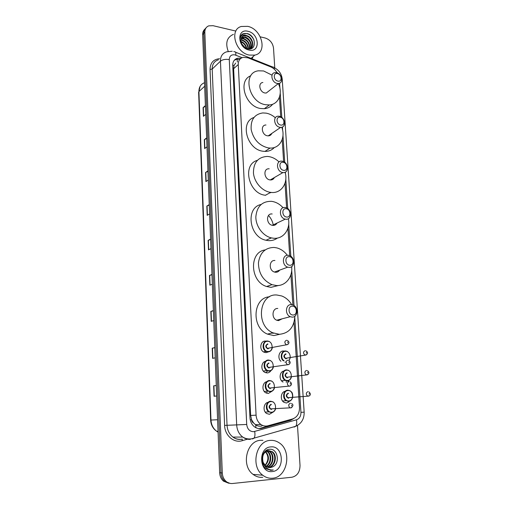 <?xml version="1.0" encoding="UTF-8"?>
<svg xmlns="http://www.w3.org/2000/svg" width="509" height="509" viewBox="0 0 509 509"><rect width="100%" height="100%" fill="white"/><g stroke="black" fill="none" stroke-linecap="round" stroke-linejoin="round"><path stroke-width="0.76" d="M280.962 361.282C277.176 358.241 278.964 350.752 283.386 350.987L284.416 351.115M288.908 380.433L287.808 381.686M290.041 400.927L286.535 403.026L284.092 402.384C279.785 400.087 280.726 391.745 285.307 391.268M268.447 351.878L266.029 352.654L263.929 352.145C258.986 349.938 260.226 340.744 265.386 341.062L266.449 341.195M270.966 370.571C270.031 372.066 268.758 372.855 267.142 372.938L264.833 372.346C260.5 370.215 261.06 362.115 265.564 361.307M271.991 391.224L268.275 393.482L265.755 392.808C261.48 390.511 262.313 382.361 266.862 381.674M273.021 412.15L269.42 414.294L266.703 413.537C262.485 411.075 263.592 402.861 268.186 402.301M277.004 72.857C275.554 70.032 273.473 68.047 270.769 66.902L247.972 57.822L243.213 57.32C239.892 58.236 238.244 60.641 238.257 64.535L256.084 415.172C256.396 419.238 258.018 422.349 260.952 424.519C263.178 426.001 265.52 426.421 267.976 425.779L292.65 418.92C297.243 417.183 299.521 413.403 299.489 407.569L293.998 322.439M253.654 423.049L251.522 419.683C251.669 421.299 252.381 422.425 253.654 423.049L255.741 424.894C257.656 426.192 259.743 426.536 261.989 425.938M271.291 192.44L270.082 192.841M270.712 238.384L271.151 237.97M273.664 333.242L271.774 333.09M234.045 65.464L235.667 63.078L234.045 65.464L232.721 65.241M234.051 65.616L233.618 68.734L250.663 415.452L251.516 419.486M292.866 304.942L290.913 274.606M289.691 255.658L287.922 228.223M286.612 207.914L285.015 183.215M283.628 161.646L282.196 139.523M280.733 116.777L279.46 97.104M278.627 84.125L278.582 83.463M283.049 382.068C278.697 379.937 279.365 371.646 283.907 371.048M240.942 58.249L237.627 58.23C234.356 59.159 232.721 61.544 232.728 65.381L249.964 417.781C250.256 421.789 251.853 424.869 254.735 427.019C256.969 428.521 259.329 428.953 261.804 428.304L290.652 420.269L293.922 418.443M234.242 60.297L236.405 59.362L239.707 59.381M260.303 36.852L265.202 38.01C269.961 39.619 272.735 42.972 273.511 48.062L274.771 67.875M297.485 425.454L300.024 465.436C299.928 472.059 297.224 475.991 291.918 477.232L232.537 483.505C230.163 483.722 228.019 483.028 226.104 481.425C223.769 479.313 222.497 476.494 222.293 472.976L204.834 32.264C204.822 29.077 206.126 26.932 208.754 25.851L213.029 25.685L235.858 31.074M228.726 483.238L223.438 481.126C221.116 479.026 219.85 476.233 219.653 472.734L202.652 34.612L203.74 33.441C203.689 31.106 204.433 29.287 205.98 27.976C204.433 29.287 203.689 31.106 203.74 33.441L220.97 472.855L203.74 33.441L204.834 32.264M230.068 483.391L224.768 481.272C222.439 479.166 221.173 476.36 220.97 472.855C221.173 476.36 222.439 479.166 224.768 481.272L230.068 483.391M291.428 419.263L289.131 420.319L259.062 428.584M216.268 385.555L213.665 385.835L214.06 396.263L216.675 395.983M216.268 385.485L213.665 385.835M214.804 347.73L212.234 348.175L212.622 358.361L215.192 357.833M214.798 347.583L212.234 348.175M213.366 310.802L210.834 311.4L211.216 321.344L213.748 320.581M213.36 310.573L210.834 311.4M211.967 274.726L209.473 275.477L209.842 285.193L212.336 284.2M211.96 274.427L209.473 275.477M205.432 106.222L203.097 107.628L203.428 116.313L205.744 114.334M205.407 105.605L203.097 107.628M206.679 138.429L204.319 139.714L204.65 148.59L207.004 146.796M206.66 137.869L204.319 139.714M207.958 171.355L205.56 172.519L205.91 181.592L208.296 179.982M207.939 170.859L205.56 172.519M209.263 205.032L206.839 206.062L207.188 215.345L209.613 213.933M209.25 204.593L206.839 206.062M210.599 239.478L208.136 240.375L208.499 249.868L210.955 248.659M210.586 239.109L208.136 240.375M202.652 34.612C202.601 32.283 203.346 30.464 204.885 29.159M249.353 55.08C235.374 52.732 228.955 29.477 241.361 26.462L247.775 26.36C262.033 29.128 267.842 52.764 254.735 55.118L249.353 55.08M228.223 51.377C225.188 42.941 226.919 37.259 233.415 34.345M248.048 31.316C259.495 33.588 260.659 53.031 249.079 50.047C237.404 47.865 236.411 28.04 248.048 31.316M246.687 35.624L243.926 35.655C241.788 36.394 240.738 38.054 240.77 40.637C241.33 44.722 243.62 47.439 247.66 48.8C257.077 51.212 256.167 35.636 247.336 33.581L242.838 33.81C241.202 34.784 240.28 36.349 240.083 38.499C240.903 35.146 243.105 34.192 246.687 35.624C252.534 36.953 255.302 47.025 249.874 48.966M250.237 48.915C254.761 46.344 251.745 37.214 246.311 35.986L243.658 35.91L242.08 36.75M250.142 48.839C251.821 43.768 250.04 39.956 244.81 37.424L241.425 37.621M250.377 48.718C253.081 45.225 249.766 38.13 245.185 37.062L241.571 37.386M249.187 48.991C249.817 44.175 247.858 40.796 243.315 38.849L240.973 38.716M249.448 48.991C250.326 44.079 248.411 40.58 243.69 38.493L241.062 38.423M247.953 48.864C247.705 44.607 245.669 41.738 241.839 40.268L240.763 40.077M248.29 48.921C248.246 44.499 246.216 41.496 242.208 39.912L240.789 39.708M246.311 48.342C245.523 45.256 243.722 43.093 240.922 41.853M246.776 48.533C246.032 44.951 244.053 42.559 240.833 41.35M241.54 43.653L245.103 47.693M253.272 56.423L252.031 58.777M254.023 40.122C251.465 35.172 248.029 32.983 243.728 33.562L241.743 34.644M277.927 81.122C273.403 80.377 272.907 72.424 277.437 73.563C281.922 74.327 282.444 82.223 277.927 81.122M277.144 83.4C271.653 82.56 269.757 72.991 274.994 72.641L276.457 72.711C281.986 73.601 283.793 83.222 278.468 83.476L277.144 83.4M262.892 82.483C257.745 82.878 259.565 92.205 264.954 92.982L266.258 93.039L269.236 90.71M278.372 83.546C283.119 93.408 278.614 104.479 269.363 104.943L265.66 104.733C248.328 102.43 242.138 72.424 258.483 70.808L263.643 70.967L271.946 75.122M272.633 104.237C270.597 106.884 267.836 108.372 264.356 108.703L260.678 108.506C245.236 106.553 237.487 80.613 250.797 75.784M280.752 125.049C276.171 124.45 275.662 116.249 280.249 117.255C284.792 117.872 285.333 126.003 280.752 125.049M279.95 127.295C274.033 126.576 272.525 116.027 278.347 116.205L279.25 116.275C285.199 117.051 286.612 127.651 280.701 127.358L279.95 127.295M265.978 124.998C260.264 124.87 261.696 135.152 267.511 135.808L268.243 135.865C269.929 135.801 271.106 135 271.787 133.447M281.751 127.225C285.823 137.653 279.886 148.596 270.069 148.074L268.23 147.915C259.215 145.676 253.533 139.593 251.185 129.668C250.517 119.863 254.373 114.29 262.752 112.934L266.156 113.144C269.458 113.761 272.519 115.308 275.337 117.776M274.389 147.476C271.933 150.123 268.797 151.434 264.966 151.402L263.147 151.249C247.005 149.741 239.548 122.103 253.915 117.49M283.666 170.33C279.027 169.891 278.499 161.429 283.144 162.295C287.75 162.753 288.304 171.145 283.666 170.33M282.851 172.545C276.457 171.966 275.452 160.329 281.84 161.149L282.12 161.181C288.546 161.824 289.449 173.518 282.966 172.557L282.851 172.545M269.204 168.823C262.93 168.059 263.859 179.403 270.139 179.925L270.254 179.938C272.162 180.052 273.537 179.257 274.376 177.546M285.097 172.246C288.393 183.183 281.083 193.884 270.877 192.402L270.68 192.377C262.256 191.352 254.226 182.349 253.444 172.939C253.482 162.498 258.095 156.995 267.289 156.435L268.746 156.575C272.531 157.173 275.961 158.961 279.047 161.945M265.692 195.265L265.488 195.24C248.589 194.005 241.813 164.528 257.319 160.367M271.24 179.365L271.392 179.906M286.669 217.038C281.967 216.77 281.426 208.041 286.134 208.747C290.798 209.04 291.371 217.693 286.669 217.038M285.835 219.22L285.294 219.131C278.926 218.056 278.754 206.501 285.085 207.5L285.466 207.557C291.848 208.461 292.255 220.117 285.835 219.22M272.169 213.977C265.952 213.042 266.067 224.297 272.315 225.309L272.843 225.392C274.695 225.493 276.075 224.723 276.991 223.088M288.393 218.666C290.639 229.324 283.328 239.287 273.613 238.25L271.291 237.875C262.841 235.928 255.696 226.212 255.842 216.77C256.899 206.393 262.084 201.246 271.412 201.322L272.022 201.405C276.209 202.111 279.893 204.224 283.074 207.755M277.424 238.047C274.771 239.993 271.736 240.846 268.307 240.611L266.01 240.248C249.143 237.181 245.23 207.691 261.041 204.484M268.498 215.492C271.081 218.323 272.697 221.631 273.333 225.411M289.767 265.24C285.008 265.151 284.442 256.142 289.22 256.682C293.941 256.803 294.533 265.73 289.767 265.24M288.921 267.384L287.712 267.155C281.687 265.513 282.126 254.532 288.145 255.289L289.182 255.48C295.239 256.956 295.029 268.046 288.921 267.384M274.936 260.5C269.026 259.787 268.548 270.476 274.459 272.048L275.636 272.264C277.329 272.309 278.646 271.602 279.6 270.145M291.651 266.621C292.879 276.915 285.638 286.147 276.432 285.53L272.003 284.658C263.121 280.612 258.597 273.339 258.438 262.829C259.934 252.744 265.17 247.622 274.16 247.45L276.864 247.902C280.993 249.041 284.48 251.51 287.324 255.308M278.665 285.454L271.011 287.356L266.621 286.503C249.913 281.636 248.933 251.968 265.113 249.932M292.974 315.007C288.145 315.116 287.56 305.807 292.401 306.176C297.192 306.1 297.803 315.319 292.974 315.007M292.102 317.113L290.264 316.7C284.62 314.568 285.555 304.102 291.301 304.624L292.98 304.98C298.662 306.959 297.937 317.54 292.102 317.113M277.793 308.479C272.162 307.99 271.189 318.17 276.718 320.225L278.518 320.619L282.177 318.806M294.851 316.223C294.132 327.293 288.959 333.319 279.333 334.305L272.907 332.822C255.194 325.62 259.081 293.139 276.991 295.023L281.725 295.971C285.848 297.561 289.163 300.45 291.67 304.649M279.721 334.298L273.797 335.565L267.429 334.108C250.943 327.478 252.954 297.421 269.547 296.804M272.582 478.206C269.038 478.536 265.762 477.544 262.752 475.228C250.173 466.25 256.205 440.495 270.508 440.387C273.581 440.183 276.451 440.985 279.117 442.779C292.185 450.694 287.56 477.372 272.582 478.206M262.752 477.302C259.253 477.62 256.033 476.647 253.075 474.382C240.719 465.601 246.738 440.425 260.831 440.317L262.918 440.336M268.001 467.434C274.841 466.88 277.144 455.281 271.768 451.706L267.969 450.567C266.169 450.745 264.642 451.725 263.388 453.519M268.281 467.504L268.307 467.504C275.274 467.256 277.857 455.37 272.347 451.725L268.548 450.586C263.567 451.96 261.747 455.848 263.077 462.229L265.883 466.365L270.164 467.631L272.334 466.995C280.618 463.794 277.78 448.391 269.827 449.262C261.76 449.084 258.865 463.947 266.201 468.846L271.571 470.329L273.257 469.972L271.399 469.998C267.212 469.381 264.438 466.791 263.077 462.229M266.901 467.001C273.047 465.264 274.319 454.906 269.465 451.629L267.728 450.719M267.441 450.643L266.156 450.478M267.174 467.135C273.511 465.665 275.019 454.995 270.037 451.648L268.014 450.656M267.728 450.592L266.073 450.535M265.825 466.32C271.074 463.667 271.558 454.543 267.18 451.553L266.576 451.152M266.29 450.993L265.762 450.758M266.092 466.518C271.583 464.068 272.245 454.632 267.753 451.572L266.862 451.012M266.576 450.879L265.921 450.637M265.424 451.897C268.695 455.841 268.72 460.085 265.507 464.641L264.807 465.36M265.043 465.614C269.356 460.874 269.579 456.229 265.711 451.674M261.893 458.66C261.95 461.269 262.733 463.438 264.241 465.175M269.127 467.637L272.334 466.995M270.864 446.902C283.748 445.254 285.275 470.774 272.22 471.563C259.043 473.459 257.732 447.271 270.864 446.902M270.266 470.348L273.257 469.972M255.9 427.713L255.741 424.894M237.385 61.971L237.092 59.241M236.933 58.872L236.704 58.51M251.522 419.683L250.205 419.76M233.618 68.734L238.257 64.535M250.663 415.452L256.084 415.172M242.112 57.663L234.789 54.851C231.302 54.444 229.464 56.022 229.279 59.585L246.712 424.474C247.336 429.093 249.614 431.505 253.558 431.702L296.461 419.823C299.47 418.678 300.965 416.184 300.946 412.335L294.806 317.75M250.345 439.35C247.616 439.528 245.077 438.764 242.736 437.072C239.058 434.196 237.041 430.162 236.685 424.983L220.435 61.182C220.435 56.238 222.535 53.108 226.728 51.803L232.238 51.25M247.495 439.184L242.112 440.718C233.886 443.364 224.774 435.475 224.609 425.397L210.045 69.44L212.196 69.059L220.435 61.182C222.592 59.534 225.538 59.006 229.279 59.585M252.559 438.955L253.997 438.198C254.99 436.76 255.213 434.533 254.672 431.511M210.045 69.44C210.236 62.836 213.411 59.26 219.557 58.713M218.425 59.807C214.289 61.118 212.208 64.204 212.196 69.059L227.033 425.269C227.37 430.328 229.336 434.266 232.944 437.078C235.247 438.726 237.741 439.471 240.426 439.299M222.293 472.976L219.653 472.734M246.712 424.474L224.609 425.397M244.784 438.3L245.109 438.204M294.017 305.54L291.714 270.107M290.824 256.281L288.718 223.89M287.725 208.563L285.81 179.053M285.473 173.868L285.358 172.118M284.728 162.314L282.985 135.528M282.66 130.489L282.431 126.976M281.814 117.464L280.243 93.249M279.931 88.362L279.594 83.183M277.691 73.131L276.336 71.667M242.112 440.718L242.278 439.089C238.867 439.884 235.756 439.216 232.944 437.078L242.736 437.072C245.548 438.72 248.519 439.299 251.643 438.815L295.672 426.313C296.741 424.894 297.002 422.731 296.461 419.823M294.145 427.083L295.672 426.313C301.436 423.673 304.267 418.958 304.159 412.156L282.228 79.226C281.642 73.888 278.875 69.968 273.918 67.474M300.946 412.335L304.159 412.156M281.63 78.189L282.228 79.226M274.389 69.269C274.287 67.589 273.734 66.844 272.729 67.023L235.533 52.198M235.801 55.163C236.042 52.669 235.591 51.536 234.439 51.765L233.771 51.562M289.131 420.319L290.652 420.269M260.347 428.336L261.804 428.304M286.332 382.469L286.243 380.974M285.104 362.357L285.085 361.975M273.906 178.36L273.874 177.838M218.043 431.288L216.751 431.308C212.978 428.705 210.942 424.958 210.637 420.052L210.981 420.046C211.286 424.907 213.207 428.661 216.751 431.308L218.075 432.109M204.516 82.719C200.8 84.176 198.93 87.128 198.911 91.582L200.132 86.326M204.656 86.244L198.911 91.582L210.981 420.046L217.597 419.747M208.735 249.754L208.372 240.273M207.417 215.212L207.068 205.948M206.132 181.439L205.789 172.392M204.873 148.418L204.542 139.574M203.645 116.122L203.32 107.475M210.077 285.097L209.708 275.394M211.451 321.274L211.076 311.336M212.864 358.311L212.476 348.131M214.308 396.231L213.907 385.803M241.718 37.303L243.945 38.436M267.441 340.985L269.242 341.418M272.309 347.723C271.761 350.313 270.33 351.713 268.014 351.904L266.042 351.426C261.391 349.352 262.549 340.686 267.403 340.985M268.173 351.503C273.791 351.7 273.174 341.068 267.607 341.31C261.976 341.036 262.549 351.783 268.173 351.503M268.033 348.951C265.125 347.253 265.03 345.554 267.747 343.849M267.95 344.179C265.863 345.108 265.692 346.502 267.422 348.36L268.192 348.55L269.439 347.959M288.081 344.269L286.891 344.79L286.096 344.593C284.302 342.652 284.474 341.202 286.612 340.241M287.77 342.691L287.725 341.927L287.77 342.691M268.491 360.035L270.495 360.537M273.346 367.065C272.729 369.54 271.303 370.883 269.076 371.086L266.92 370.539C262.409 368.331 263.687 359.812 268.466 360.035M269.242 370.692C274.892 370.806 274.268 360.048 268.669 360.372C263.007 360.181 263.592 371.061 269.242 370.692M269.096 368.102C266.182 366.429 266.08 364.711 268.809 362.942M269.013 363.28C266.951 364.209 266.748 365.615 268.415 367.492L270.266 367.333M289.271 364.247L288.126 364.743L287.248 364.52C285.524 362.554 285.721 361.091 287.839 360.137M289.01 362.656L288.959 361.886L289.01 362.656M274.453 387.852C273.759 390.206 272.353 391.491 270.228 391.707L267.874 391.077C263.503 388.742 264.903 380.357 269.605 380.509L271.831 381.082M270.394 391.313C276.069 391.338 275.439 380.439 269.808 380.859C264.12 380.751 264.705 391.771 270.394 391.313M270.247 388.691C267.308 387.044 267.212 385.3 269.955 383.462M270.158 383.811C268.116 384.74 267.887 386.153 269.484 388.055L271.354 387.953M290.537 385.733L289.449 386.197L288.495 385.943C286.841 383.958 287.063 382.488 289.163 381.527M290.346 384.13L290.295 383.353L290.346 384.13M275.56 408.905C274.809 411.138 273.416 412.366 271.386 412.595L268.854 411.889C264.623 409.44 266.131 401.175 270.756 401.251L273.174 401.9M271.558 412.201C277.265 412.137 276.629 401.092 270.966 401.607C265.24 401.595 265.838 412.761 271.558 412.201M271.405 409.548C268.453 407.919 268.358 406.157 271.112 404.254M271.322 404.617C269.293 405.539 269.045 406.965 270.572 408.88L272.461 408.842M291.822 407.518L290.792 407.944L289.761 407.658C288.177 405.654 288.418 404.171 290.499 403.211M291.695 405.902L291.644 405.107L291.695 405.902M283.449 360.868C279.613 358.183 281.153 350.726 285.46 350.962M288.768 360.378C291.867 357.719 289.589 351.045 285.67 351.286C281.464 351.057 280.217 358.508 284.111 360.76M286.3 358.476L287.426 357.973L286.249 358.501L285.543 358.298L286.3 358.476M306.653 354.716L304.776 354.989C303.02 353.074 303.173 351.63 305.247 350.663M306.399 352.362L306.45 353.112L306.399 352.362M286.033 354.137C284.009 355.078 283.844 356.465 285.543 358.298L305.845 355.047C308.085 353.71 308.136 352.311 306.011 350.841M285.498 350.962L287.273 351.382M290.264 357.802L288.991 360.474L290.359 357.471M286.134 358.87C283.29 357.21 283.189 355.524 285.823 353.812M291.396 376.984C290.766 379.358 289.398 380.643 287.292 380.847L285.186 380.318C280.764 378.162 281.954 369.687 286.618 369.871L288.609 370.355M286.828 370.208C281.305 370.062 281.948 380.859 287.458 380.452C292.968 380.528 292.293 369.846 286.828 370.208M287.197 373.103C285.186 374.039 285.002 375.438 286.637 377.29L288.527 377.042M307.939 374.541L306.036 374.764C304.344 372.83 304.528 371.373 306.583 370.406M307.748 372.168L307.799 372.932L307.748 372.168M268.873 370.679L268.008 370.972M267.276 371.36L265.774 372.747M287.299 377.888C284.442 376.246 284.334 374.541 286.987 372.766M292.605 397.599C291.911 399.858 290.556 401.092 288.539 401.308L286.255 400.71C281.967 398.432 283.271 390.079 287.865 390.193L290.035 390.747C291.358 392.051 292.942 391.936 292.707 397.376C291.676 400.112 290.308 401.41 288.603 401.283L286.255 400.71L282.571 401.003M288.075 390.543C282.52 390.479 283.169 401.416 288.711 400.92C294.253 400.907 293.566 390.085 288.075 390.543M288.45 393.482C286.452 394.418 286.249 395.824 287.82 397.701L289.576 397.631M309.319 395.862L307.404 396.021C305.769 394.068 305.973 392.604 308.015 391.631M309.192 393.463L309.243 394.24L309.192 393.463M268.498 390.893L268.065 391.186M267.168 392.019L266.379 393.126M288.552 398.318C285.676 396.702 285.568 394.971 288.234 393.133M255.435 424.678L260.952 424.519M236.405 59.362L237.627 58.23M226.104 481.425L223.438 481.126M244.893 438.351L245.236 438.249M288.749 402.263L288.686 401.277M288.508 398.318L288.463 397.644M210.637 420.052L198.625 92.174M242.532 36.992L242.163 37.348M254.735 55.118L251.071 58.389M269.363 104.943L264.356 108.703M278.468 83.476L266.258 93.039M270.069 148.074L264.966 151.402M280.701 127.358L268.243 135.865M270.68 192.377L265.488 195.24M282.966 172.557L270.254 179.938M285.294 219.131L272.315 225.309M271.291 237.875L266.01 240.248M287.712 267.155L274.459 272.048M272.003 284.658L266.621 286.503M290.264 316.7L276.718 320.225M272.907 332.822L267.429 334.108M262.752 475.228L253.075 474.382M272.347 451.725L271.768 451.706M270.037 451.648L269.465 451.629M267.753 451.572L267.18 451.553M272.353 347.711C271.742 350.326 270.311 351.713 268.058 351.884L266.042 351.426L263.528 351.916M269.42 347.959L268.148 348.57L267.422 348.36L287.159 344.663C289.481 343.365 289.557 341.953 287.381 340.426M273.397 367.059C272.716 369.547 271.291 370.883 269.134 371.067L266.92 370.539L263.318 371.086M269.21 367.733L268.415 367.492L288.425 364.603C290.677 363.381 290.766 361.969 288.692 360.353M274.497 387.845C273.912 390.066 272.506 391.345 270.285 391.682L267.874 391.077L264.26 391.459M270.355 388.322L269.484 388.055L289.78 386.045C291.962 384.912 292.071 383.487 290.092 381.775M275.604 408.905C274.873 411.081 273.486 412.303 271.45 412.564L268.854 411.889L265.227 412.099M271.513 409.185L270.572 408.88L291.154 407.785C293.381 405.934 293.502 404.502 291.511 403.491M281.515 380.77L285.186 380.318L287.35 380.821C289.506 380.611 290.893 379.224 291.511 376.654M287.413 377.519L286.637 377.29L307.213 374.834C309.389 373.581 309.459 372.174 307.417 370.616M265.743 372.741L266.722 371.761M288.66 397.955L287.82 397.701L308.683 396.11C310.827 395.213 310.91 393.794 308.925 391.866M266.328 393.107L267.13 392.025"/></g></svg>
